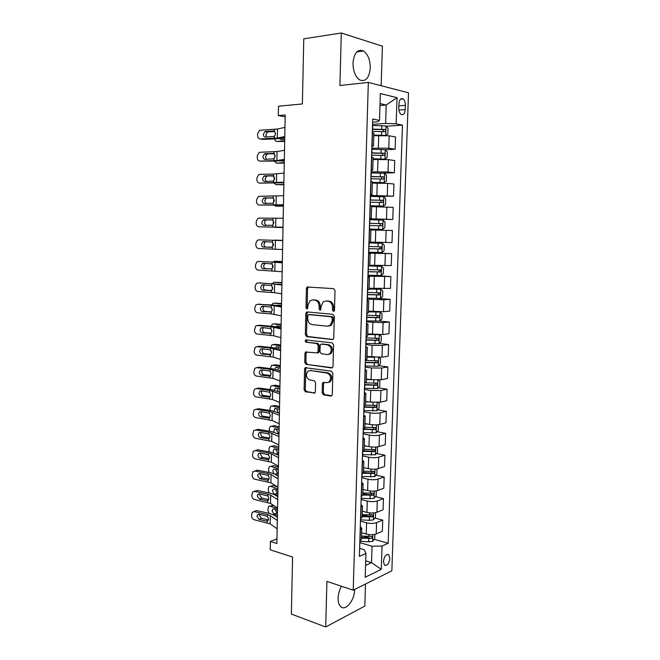 <?xml version="1.0" encoding="UTF-8"?>
<svg xmlns="http://www.w3.org/2000/svg" width="660" height="660" viewBox="0 0 660 660"><rect width="100%" height="100%" fill="white"/><g stroke="black" fill="none" stroke-linecap="round" stroke-linejoin="round"><path stroke-width="0.99" d="M333.432 311.413L334.496 310.216L335.008 290.582L333.589 288.618L307.073 287.017L306.413 288.478L305.976 307.626L306.925 308.971L307.486 308.798L307.981 305.324L310.027 300.737L312.601 299.929L314.713 300.102C317.452 300.688 318.92 302.75 319.118 306.314L319.052 308.814L320.017 310.175L320.611 309.986L321.115 306.488L323.152 301.892L325.85 301.034L328.02 301.216C330.825 301.801 332.318 303.897 332.516 307.494L332.45 310.027L333.432 311.413M341.492 586.261C339.421 589.949 338.291 593.901 338.11 598.108C338.052 601.969 338.869 604.766 340.568 606.515C345.328 611.746 354.618 600.476 354.626 589.809L354.635 589.479M370.268 67.947C370.177 59.846 367.909 54.186 363.462 50.968C357.547 48.889 354.057 52.924 352.984 63.079C353.116 71.156 355.352 76.775 359.692 79.942C365.689 82.079 369.212 78.086 370.268 67.947M389.846 558.442L388.806 554.763C386.116 553.822 384.326 556.083 383.427 561.536L384.466 565.199C387.164 566.131 388.963 563.887 389.846 558.442M322.187 392.824L323.557 394.853L330.784 396.066L331.774 395.752L332.277 394.507L332.838 373.164L331.435 371.135L305.126 367.702L304.59 369.006L304.12 389.821L305.448 391.809L314.845 392.939L315.348 391.685L315.562 382.701L314.209 380.704L309.986 380.045C306.232 378.04 305.506 375.119 307.824 371.275L310.208 370.54L326.947 373.015C330.784 374.971 331.559 377.916 329.274 381.843L326.7 382.66L322.93 382.511L322.41 383.79L322.187 392.824L323.334 392.601L324.703 394.622L331.724 395.794M381.15 85.734L382.396 46.183L341.294 33L303.781 38.825L302.371 103.942L278.479 106.235L278.305 115.582L285.211 114.98L276.87 543.51L270.377 541.464L270.221 549.813L292.586 557.04L291.357 614.072L325.71 627L364.815 606.078L365.508 584.017M341.294 33L339.916 85.511L368.338 82.409L353.215 590.188L326.906 581.378L325.71 627M332.26 339.652L333.185 339.355L333.762 337.994L334.331 316.338L332.921 314.358L307.271 311.933L306.463 312.18L305.844 313.591L305.365 334.711L306.71 336.658L332.805 339.587M333.58 344.858L333.019 366.358L332.475 367.661L331.518 367.966L306.075 364.328L304.738 362.365L304.945 353.405L305.506 352.077L317.452 352.869L318.013 351.533L318.161 345.502L316.792 343.53L306.166 342.226C305.167 341.715 304.986 340.939 305.629 339.916L332.178 342.853L333.58 344.858M398.953 103.818L398.813 108.067C398.822 111.119 399.597 113.256 401.132 114.46C403.417 115.327 404.786 113.693 405.24 109.552L405.388 105.344C405.38 102.267 404.596 100.122 403.037 98.901C400.768 98.043 399.407 99.685 398.953 103.818M368.338 82.409L408.507 92.812L391.85 570.801L353.215 590.188M372.62 122.166L377.578 121.795L379.5 120.425L372.71 119.031L359.387 556.388L365.937 553.402L364.279 549.697L359.634 548.32M379.5 120.425L380.341 93.572L397.039 97.688L396.165 123.832L385.621 123.42L372.553 124.361M386.281 126.25L402.476 125.119L396.165 123.832M402.476 125.119L388.162 543.262L382.049 546.051L381.265 569.349L365.195 577.253L365.937 553.402M276.952 538.948L270.377 541.464M278.305 115.582L285.178 116.837M379.97 105.567L386.207 105.014L380.028 103.587M385.621 123.42L386.207 105.014L397.039 97.688M365.706 560.86L371.522 562.634L372.05 546.208L359.807 542.644M374.863 518.026L382.734 520.121L382.363 531.259L376.216 533.923C373.362 534.905 370.037 534.955 366.242 534.064L361.622 532.76M382.734 520.121L376.579 522.687C373.725 523.628 370.392 523.669 366.597 522.811L360.459 521.136M375.441 496.625L383.452 498.613L383.08 509.809L376.918 512.275C374.063 513.183 370.73 513.224 366.927 512.391L362.282 511.162M383.452 498.613L377.289 500.973C374.426 501.839 371.085 501.872 367.282 501.064L361.119 499.505M376.018 475.101L384.178 476.974L383.798 488.243L377.627 490.504C374.764 491.337 371.423 491.362 367.603 490.586L362.95 489.448M384.178 476.974L377.998 479.135C375.136 479.927 371.786 479.952 367.966 479.201L361.787 477.749M376.588 453.461L384.904 455.21L384.524 466.546L378.345 468.608C375.474 469.359 372.124 469.384 368.288 468.658L363.619 467.61M384.904 455.21L378.716 457.165C375.845 457.883 372.487 457.9 368.651 457.207L362.447 455.87M377.149 431.698L385.63 433.331L385.25 444.724L379.063 446.581C376.183 447.265 372.826 447.274 368.981 446.606L364.295 445.64M385.63 433.331L379.442 435.08C376.555 435.715 373.189 435.724 369.344 435.088L363.124 433.867M377.701 409.819L386.372 411.32L385.984 422.779L379.789 424.43C376.901 425.032 373.535 425.032 369.674 424.43L364.972 423.547M386.372 411.32L380.16 412.863C377.272 413.424 373.898 413.416 370.037 412.838L363.792 411.741M378.238 387.816L387.106 389.177L386.727 400.711L380.515 402.146L370.375 402.113L365.747 401.346M387.106 389.177L380.894 390.514L370.738 390.464L364.477 389.474M378.766 365.689L387.849 366.919L387.461 378.51L381.241 379.739L371.077 379.673L366.341 378.972M387.849 366.919L381.628 368.033L371.44 367.958L365.153 367.092M379.277 343.439L388.6 344.52L388.212 356.185L381.975 357.192L367.026 356.491M388.6 344.52L382.363 345.419L372.149 345.312L365.846 344.57M366.564 320.875L379.78 321.065L389.35 321.998L388.963 333.721L382.717 334.521L367.719 333.877M389.35 321.998L383.105 322.674L366.531 321.915M378.46 298.435L390.109 299.335L389.713 311.14L383.46 311.71L368.42 311.132M390.109 299.335L383.848 299.797L367.224 299.128M368.379 275.245L390.868 276.548L390.472 288.42L369.121 288.255M390.868 276.548L367.925 276.21M368.643 252.739L391.636 253.63L391.24 265.559L369.823 265.238M391.636 253.63L368.626 253.16M385.721 242.476L386.116 230.348L392.411 230.571L392.007 242.575L370.532 242.088M386.116 230.348L370.903 229.993M369.658 219.236L392.782 219.45L369.674 218.79M392.782 219.45L393.178 207.372L371.621 206.638M371.596 196.416L393.558 196.193L370.384 195.393M393.558 196.193L393.962 184.041L387.643 183.356L372.347 183.133M382.643 173.143L394.342 172.796L388.014 171.996L371.101 171.856M394.342 172.796L394.746 160.57L388.418 159.654L373.065 159.497M385.3 149.746L395.125 149.259L388.789 148.219L371.827 148.178M395.125 149.259L395.538 136.966L389.194 135.803L373.799 135.713M365.558 565.463L371.522 562.634L381.265 569.349M363.478 472.222L365.912 472.783M362.827 493.49L367.224 494.587M362.175 514.643L368.214 516.252M363.396 536.209L368.965 537.793M374.278 539.311L388.162 543.262M373.873 133.328L372.298 132.701M371.877 146.413L373.486 145.926L371.91 145.456M373.123 157.674L371.555 157.187M371.143 170.569L372.743 170.222L371.167 169.868M372.38 181.88L370.813 181.533M370.409 194.576L372.001 194.37L370.425 194.131M369.683 218.435L371.266 218.369L371.646 205.904L370.07 205.722M371.266 218.369L369.691 218.245M368.965 242.212L370.532 242.22L370.912 229.837L369.344 229.771M368.618 253.489L370.186 253.621L368.61 253.663M369.806 265.906L381.488 266.335L369.394 265.997M367.9 276.994L369.46 277.266L367.892 277.414M369.08 289.451L367.513 289.715M367.191 300.358L368.734 300.762L367.166 301.026M368.362 312.856L366.795 313.244M366.481 323.59L368.016 324.126L366.457 324.489M367.653 336.13L366.085 336.641M365.78 346.673L367.307 347.341L365.747 347.82M366.943 359.254L365.376 359.89M365.079 369.625L366.597 370.425L365.038 371.002M366.234 382.239L364.675 383.006M364.386 392.444L365.896 393.368L364.337 394.053M365.533 405.091L363.974 405.983M363.693 415.123L365.195 416.179L363.635 416.963M364.84 427.812L363.272 428.818L375.284 429.643L375.796 427.622L364.856 427.292M363.008 437.671L364.501 438.851L362.942 439.733M364.147 450.392L362.587 451.522M362.323 460.094L363.808 461.389L362.249 462.38M363.462 472.849L361.894 474.094M361.647 482.377L363.124 483.796L361.564 484.885M362.777 495.165L361.21 496.534M360.971 504.529L362.439 506.071L360.888 507.251M362.092 517.357L360.533 518.834M360.294 526.556L361.762 528.214L360.212 529.493M361.416 539.41L359.857 541.01M372.05 546.208L382.049 546.051M334.133 311.132L333.663 307.403C333.473 303.814 331.972 301.719 329.175 301.133L328.02 301.216M325.908 301.026L329.175 301.133M312.724 299.921L315.884 300.028C318.615 300.605 320.084 302.668 320.273 306.224L320.719 309.887M308.476 286.82L307.585 288.42L307.147 307.535L307.618 308.674M307.791 311.982L307.007 313.492L306.529 334.579L307.873 336.517L333.036 339.471M332.236 318.161L331.254 316.775L308.748 314.597L307.741 315.76L307.684 318.359C307.873 321.874 309.317 323.945 312.023 324.58L327.376 326.205L330.239 325.281L332.17 320.826L332.236 318.161L333.391 318.054L332.401 316.676L331.254 316.775M309.639 314.515L332.401 316.676M328.721 326.098L331.386 325.165L333.316 320.71L332.17 320.826M333.391 318.054L333.316 320.71M332.384 367.736L306.075 364.328M306.735 351.862L306.108 353.24L305.902 362.183L307.238 364.155M317.716 352.984L318.607 352.704L319.168 351.376L319.316 345.353L317.947 343.382L306.166 342.226M306.768 339.801C306.158 340.824 306.347 341.591 307.329 342.086M327.343 354.56L329.835 353.768C332.252 349.767 331.501 346.797 327.591 344.858L321.61 344.124L320.719 344.404L320.149 345.749L320.001 351.796L321.37 353.776L327.343 354.56M328.746 354.42L330.982 353.603C333.399 349.61 332.648 346.64 328.746 344.701L327.591 344.858M322.22 344.041L328.746 344.701M324.134 382.255L323.557 383.575L323.334 392.601M328.276 382.478L330.421 381.628C332.706 377.71 331.93 374.773 328.094 372.817L326.947 373.015M309.911 370.516L328.094 372.817M306.331 367.48L305.753 368.816L305.275 389.598L306.611 391.586L314.82 392.964M385.737 135.432L387.865 133.947L388.047 128.255L386.001 125.936L372.52 125.491M385.44 135.415L373.816 135.044M284.707 140.753L276.779 141.463L284.699 141.438M378.988 135.391L373.808 135.316M372.339 131.406L384.829 131.703C385.836 131.249 385.935 130.499 385.118 129.475L372.405 129.112M372.397 129.41L382.685 129.566L383.608 131.158M274.626 138.897C274.906 140.588 275.624 141.446 276.779 141.463M279.493 138.617L280.888 139.524L284.74 139.177M275.575 133.592L274.634 136.166M282.389 138.155L282.901 139.343M284.79 136.562L277.307 138.047L260.395 138.946L262.911 139.408L276.787 138.806L284.774 137.692M284.971 127.388L277.472 129.022L259.57 130.309L257.631 133.749L257.606 135.523C257.738 137.668 258.671 138.806 260.395 138.946M274.106 131.134L273.355 131.018L274.428 131.29L275.575 133.774L274.337 136.397L265.576 137.115C264.19 137.008 263.439 136.092 263.332 134.368L264.875 131.612L265.675 131.398L268.183 131.893L274.808 131.571M268.183 131.893L267.382 132.107L265.84 134.846L266.698 137.065M273.355 131.018L265.675 131.398M373.082 158.977L384.937 159.142L387.098 157.567L387.28 151.907L385.242 149.688L371.795 149.267M384.937 159.142L373.09 158.763M284.287 162.624L276.375 163.119L284.278 163.144M371.613 155.141L384.07 155.438C385.069 154.984 385.168 154.242 384.376 153.236L371.687 152.864M371.679 153.095L381.934 153.277L382.841 154.894M274.222 158.565L275.088 155.364M274.346 161.139L276.375 163.119M279.51 160.924L284.32 161.056M282.224 160.586L282.604 161.164M372.364 182.49L384.178 182.696L386.339 181.054L386.521 175.428L384.483 173.291L371.077 172.904M384.178 182.696L372.364 182.341M283.858 184.371L275.979 184.66L283.858 184.734M370.895 178.736L383.311 179.041C384.301 178.579 384.409 177.845 383.641 176.847L370.961 176.476M370.961 176.641L381.183 176.839L382.066 178.497M273.817 180.84L274.535 177.144M274.172 183.265L275.979 184.66M282.695 182.853L283.891 182.812M371.506 205.862L383.427 206.11L385.58 204.402L385.762 198.808L383.724 196.762L370.359 196.391M383.427 206.11L370.59 205.763M283.437 206.002L275.583 206.085L283.437 206.209M370.177 202.199L382.561 202.496C383.534 202.034 383.65 201.308 382.915 200.326L370.252 199.947M370.243 200.054L380.44 200.269L381.29 201.976M273.413 202.694L273.933 198.924M274.147 205.276L275.583 206.085M284.344 159.423L276.887 160.512L260.032 161.106L276.375 161.089L284.328 160.281M284.526 150.29L277.051 151.536L260.172 152.254L259.099 152.551L257.276 155.884L257.243 157.649C257.384 159.786 258.308 160.941 260.032 161.106M273.545 153.499L272.951 153.425L274.024 153.706L275.162 156.197L273.933 158.788L265.196 159.365C263.81 159.233 263.068 158.309 262.952 156.593L264.412 153.92L265.295 153.681L274.255 153.862M267.795 154.077L266.921 154.325L265.46 156.981L266.467 159.324M272.951 153.425L265.295 153.681M283.907 182.143L259.669 183.133L283.891 182.746M284.08 173.069L273.652 174.083L259.809 174.339L258.646 174.669L256.921 177.903L256.897 179.66C257.029 181.789 257.953 182.944 259.669 183.133M272.984 175.742L274.758 178.497L273.529 181.054L264.817 181.483C263.439 181.335 262.697 180.403 262.581 178.695L263.959 176.105L264.916 175.832L273.677 176.03M267.415 176.137L266.459 176.41L265.089 178.984L266.277 181.467M272.547 175.7L264.916 175.832M283.462 204.74L259.306 205.045L283.462 205.078M283.643 195.715L259.454 196.3L258.192 196.663L256.567 199.798L256.542 201.547C256.674 203.66 257.598 204.831 259.306 205.045M272.423 197.876L273.215 198.165L274.354 200.673L273.125 203.197L264.445 203.486C263.068 203.313 262.325 202.373 262.218 200.673L263.505 198.165L264.545 197.868L273.05 198.066M267.028 198.074L266.005 198.38L264.709 200.871L266.128 203.486M272.151 197.851L264.545 197.868M382.676 229.383L369.361 229.045L382.676 229.383L384.829 227.609L385.011 222.049L382.973 220.085L369.649 219.747M283.024 227.51L275.187 227.386L283.024 227.56M369.468 225.514L381.81 225.819C382.775 225.349 382.899 224.631 382.189 223.666L369.534 223.286M369.534 223.319L379.698 223.559L380.507 225.34M273.1 224.92L273.339 220.696M274.445 227.18L275.187 227.386M283.024 227.205L258.951 226.834L283.024 227.287M283.206 218.237L259.091 218.138L257.747 218.534L256.22 221.57L256.195 223.311C256.327 225.415 257.243 226.595 258.951 226.834M264.165 219.772L271.755 219.879L272.819 220.209L273.95 222.725L272.621 225.266L264.074 225.365C262.697 225.167 261.954 224.227 261.847 222.535L263.068 220.102L264.165 219.772L272.324 219.978M266.648 219.895L265.551 220.225L264.338 222.643L266.12 225.398M382.231 243.276L368.94 242.962L382.231 243.276L384.26 245.157L384.079 250.676L381.983 252.475L382.28 243.325M282.769 240.322L274.263 240.265M282.769 240.364L274.956 240.116M381.983 252.475L368.659 252.211M368.767 248.696L381.067 249.001L381.463 246.865L368.833 246.477M381.463 246.865L379.393 246.79C380.234 247.772 380.069 248.482 378.889 248.919L368.767 248.663M272.861 246.659L272.786 242.443M282.596 249.546L258.596 248.507C256.897 248.234 255.981 247.054 255.849 244.951L255.874 243.226L257.309 240.281L258.736 239.852L272.456 240.248L272.415 242.129L273.545 244.654L272.332 247.104L263.703 247.12C262.334 246.906 261.591 245.957 261.484 244.274L262.63 241.923L263.794 241.56L272.415 242.129M282.769 240.553L258.736 239.852M282.769 240.628L272.456 240.248M265.864 241.626L265.114 241.948L263.967 244.291C264.074 245.965 264.817 246.914 266.178 247.129L271.804 247.318M282.356 261.492L274.568 261.236L273.133 261.938M282.356 261.69L274.568 261.236M381.249 275.467L381.538 266.376L383.518 268.125L383.336 273.611L381.191 275.517L367.958 275.236M368.057 271.747L380.333 272.044L380.746 269.923L368.132 269.536M378.7 269.825C379.492 270.798 379.318 271.499 378.163 271.928L368.065 271.648M272.662 268.183L272.308 264.157M282.158 271.755L258.241 270.055C256.55 269.759 255.635 268.57 255.502 266.483L255.527 264.759L256.88 261.913L258.382 261.451L272.06 262.053L272.019 263.926L273.149 266.467L271.936 268.876L263.332 268.76C261.962 268.521 261.228 267.564 261.121 265.889L262.201 263.612L263.423 263.233L272.019 263.926M282.34 262.564L258.382 261.451M282.332 262.886L272.06 262.053M265.114 263.307L263.604 265.815C263.711 267.49 264.445 268.438 265.807 268.678L271.747 268.966M367.257 298.122L380.457 298.386L382.594 296.414L382.775 290.961L380.754 289.253L369.097 289.03M380.754 289.253L369.097 288.89M281.952 282.554L274.172 282.249L272.357 283.495M281.944 282.892L274.172 282.249M367.364 294.649L379.599 294.954L380.028 292.85L367.43 292.462M378.089 292.768C378.741 293.758 378.518 294.426 377.438 294.797L367.364 294.5M272.473 289.476L271.903 285.829M281.292 284.369L281.911 284.419M281.729 293.84L274.436 292.677L257.887 291.489C256.204 291.167 255.288 289.971 255.156 287.892L255.181 286.184L256.459 283.421L258.027 282.925L271.664 283.742L271.631 285.607L272.745 288.148L271.623 290.483L262.96 290.276C261.599 290.021 260.865 289.055 260.758 287.389L261.772 285.186L263.06 284.782L271.631 285.607M281.911 284.452L258.027 282.925M281.902 285.021L271.664 283.742M259.982 282.818L260.51 282.785M264.503 284.864L263.233 287.224C263.34 288.89 264.074 289.847 265.435 290.103L271.582 290.499M380.069 312.081L379.78 321.065L381.859 319.085L382.041 313.657L380.02 312.04L368.395 311.842M380.02 312.04L368.404 311.644M281.539 303.493L273.793 303.146L272.762 303.418L271.738 304.928M281.531 303.988L273.793 303.146M366.671 317.427L378.873 317.732L379.31 315.645L366.737 315.249M377.454 315.571L376.712 317.526L366.679 317.212M272.25 310.538L271.516 307.395M276.804 305.382L281.507 305.506M276.474 303.014L276.928 302.998M279.84 305.316L279.452 305.836M281.3 315.802L271.111 313.904L257.54 312.799C255.857 312.46 254.95 311.256 254.818 309.177L254.842 307.477L256.047 304.804L257.68 304.293L271.268 305.316L271.235 307.164L272.357 309.721L271.285 311.982L262.597 311.677C261.245 311.404 260.51 310.431 260.403 308.764L261.36 306.636L262.688 306.207L271.235 307.164M281.49 306.215L273.718 305.077L257.68 304.293M281.474 307.032L271.268 305.316M259.405 304.128L260.155 304.062M263.95 306.306L262.87 308.517C262.977 310.175 263.711 311.14 265.064 311.413L271.367 311.916M379.137 334.711L367.702 334.521M372.9 334.438L367.711 334.265M281.135 324.324L273.405 323.928L272.324 324.209L271.219 326.246M281.127 324.967L273.405 323.928M379.054 343.662L379.343 334.727L381.307 336.229L381.133 341.624L378.997 343.72L365.871 343.505M365.978 340.073L378.147 340.37L378.601 338.299L366.044 337.903M376.802 338.25L375.994 340.131L365.986 339.793M271.128 328.845L271.953 331.361M275.971 326.741L277.349 325.966L281.094 326.477M275.954 323.755L276.54 323.713M279.304 326.23L278.767 327.31M280.879 337.648L273.636 335.758L257.194 334.001C255.511 333.63 254.611 332.417 254.471 330.355L255.635 326.081L257.334 325.537L270.88 326.766L270.847 328.606L271.961 331.163L270.947 333.366L262.235 332.962C260.882 332.665 260.155 331.691 260.048 330.033L260.947 327.971L262.325 327.525L270.847 328.606M281.069 327.863L273.322 326.436L259.801 325.223L257.334 325.537M281.045 328.927L270.88 326.766M258.835 325.347L259.801 325.223M263.431 327.624L262.507 329.695C262.614 331.345 263.34 332.318 264.693 332.615L271.128 333.226M369.839 356.854L367.018 356.746M280.731 345.048L276.152 344.322L273.025 344.602L271.903 344.883L270.781 347.457M280.714 345.84L273.025 344.602M374.302 357.34L367.01 357.068M378.873 357.439L380.581 358.669L380.407 364.031L378.279 366.185L365.186 365.995M365.293 362.587L377.421 362.885L377.899 360.83L365.359 360.426M376.134 360.789L375.284 362.604L365.302 362.249M270.856 350.295L271.54 351.912M275.327 348.001L276.952 346.731L280.69 347.333M275.435 344.388L276.152 344.322M278.8 347.028L278.272 348.703M280.45 359.362L273.24 357.118L256.847 355.088C255.172 354.692 254.273 353.471 254.133 351.417L255.23 347.226L256.988 346.665L270.493 348.092L270.46 349.932L271.573 352.498L270.608 354.626L261.872 354.123C260.527 353.81 259.801 352.828 259.693 351.178L260.535 349.181L261.971 348.719L270.46 349.932M280.649 349.387L272.926 347.688L259.446 346.261L256.988 346.665M280.624 350.691L270.493 348.092M258.274 346.45L259.446 346.261M262.936 348.818L262.152 350.757C262.259 352.399 262.985 353.38 264.33 353.694L270.864 354.412M367.57 379.153L366.333 379.112M280.327 365.665L275.764 364.815L271.483 365.45L270.402 368.552M280.31 366.597L272.646 365.17M371.44 367.958L371.077 379.673L366.325 379.492M378.46 380.028L379.855 380.977L379.682 386.314L377.561 388.525L364.51 388.352M364.609 384.962L376.703 385.267L377.198 383.221L376.777 383.122L365.368 382.849M375.466 383.196L374.575 384.945L364.625 384.574M274.799 369.154L275.608 367.62L276.565 367.389L280.286 368.082M274.923 364.914L275.764 364.815M278.314 367.711L277.918 370.012M280.03 380.952L272.852 378.361L256.501 376.051C254.834 375.639 253.935 374.41 253.803 372.364L254.834 368.263L256.641 367.678L270.113 369.311L270.08 371.135L271.186 373.709L270.27 375.779L268.942 376.109L261.517 375.177C260.172 374.847 259.446 373.857 259.339 372.215L260.139 370.276L261.608 369.798L270.08 371.135M280.228 370.788L272.539 368.816L259.099 367.191L256.641 367.678M280.203 372.331L270.113 369.311M257.738 367.463L259.099 367.191M262.465 369.905L261.789 371.704C261.896 373.346 262.622 374.327 263.959 374.657L270.584 375.49M279.931 386.166L275.377 385.209L271.062 385.91L270.014 389.54M279.914 387.238L272.266 385.621M369.229 401.923L365.64 401.775M378.064 402.468L379.137 403.161L378.964 408.466L376.843 410.734L363.833 410.586M363.932 407.22L375.994 407.517L376.497 405.487L376.06 405.388L365.533 405.149M374.789 405.479L373.865 407.154L363.949 406.766M274.37 390.2L275.187 388.162L279.881 388.724M274.42 385.333L275.377 385.209M277.843 388.286L277.761 391.281M279.617 402.427L272.456 399.49L256.162 396.907C254.496 396.47 253.597 395.233 253.465 393.195L254.446 389.185L256.295 388.583L269.726 390.406L269.692 392.221L270.798 394.804L269.923 396.817L268.562 397.155L261.162 396.115C259.817 395.761 259.091 394.771 258.984 393.129L259.743 391.256L261.253 390.761L269.692 392.221M279.815 392.073L272.151 389.829L258.753 388.014L256.295 388.583M279.782 393.855L269.726 390.406M257.21 388.369L258.753 388.014M262.012 390.868L261.434 392.543C261.541 394.168 262.259 395.159 263.604 395.513L270.286 396.454M279.535 406.552L274.997 405.487L270.649 406.255L269.635 410.404M279.51 407.773L271.887 405.974M367.678 424.05L364.955 423.935M377.693 424.776L378.419 425.213L378.246 430.485L376.134 432.811L363.157 432.696M363.256 429.338L375.284 429.643M274.024 411.155L274.774 408.598L279.485 409.249M273.925 405.652L274.997 405.487M277.382 408.746L277.093 410.058L278.075 412.665M374.121 427.622L373.164 429.239M279.197 423.786L272.068 420.502L255.816 417.648C254.158 417.194 253.267 415.948 253.135 413.919L254.059 409.984L255.956 409.365L269.346 411.394L269.313 413.193L270.41 415.784L269.585 417.739L268.183 418.085L260.799 416.938C259.462 416.567 258.745 415.569 258.637 413.935L259.347 412.12L260.89 411.617L269.313 413.193M279.403 413.242L271.763 410.726L258.406 408.713L255.956 409.365M279.361 415.255L269.346 411.394M256.699 409.167L258.406 408.713M261.566 411.716L261.079 413.267C261.187 414.884 261.904 415.882 263.241 416.254L269.989 417.301M279.139 426.838L274.618 425.667L270.237 426.492L269.305 428.868L269.305 431.17M279.114 428.2L271.516 426.212M366.325 446.061L364.279 445.962M377.33 446.927L377.536 452.389L375.424 454.773L362.488 454.674M363.091 451.366L374.575 451.638L375.103 449.633L364.18 449.303M273.768 432.019L274.354 428.926L279.081 429.668M273.438 425.873L274.618 425.667M276.936 429.099L276.705 430.262L278.396 433.306L277.349 433.505M279.007 433.471L278.396 433.306M373.436 449.65L372.471 451.201L363.998 450.838M278.784 445.021L271.681 441.4L255.478 438.281C253.828 437.803 252.937 436.549 252.805 434.528L253.679 430.675L255.618 430.048L268.966 432.267L268.933 434.057L270.031 436.656L269.247 438.545L267.803 438.908L260.452 437.646C259.116 437.258 258.398 436.252 258.291 434.627L258.967 432.869L260.543 432.358L268.933 434.057M278.99 434.296L271.384 431.516L258.06 429.313L255.618 430.048M278.949 436.54L268.966 432.267M256.204 429.866L258.06 429.313M261.137 432.457L260.733 433.876C260.832 435.493 261.55 436.491 262.878 436.879L269.676 438.034M278.743 447.018L274.238 445.739L269.833 446.622L268.933 448.932L269.057 451.836M278.718 448.511L271.144 446.35M365.104 467.94L363.611 467.874M377 468.946L376.835 474.16L374.723 476.603L361.82 476.52M363.346 473.278L373.882 473.509L374.418 471.512L363.512 471.19M273.628 452.81L273.232 450.986L273.95 449.138L278.685 449.971M272.959 445.987L274.238 445.739M276.499 449.344L276.317 450.359L278.009 453.436L275.987 453.849M278.619 453.618L278.009 453.436M372.479 471.083L371.778 473.03L363.462 472.667M278.372 466.141L271.293 462.19L255.148 458.807C253.498 458.296 252.607 457.034 252.475 455.02L253.3 451.25L255.28 450.607L268.587 453.016L268.554 454.806L269.651 457.405L268.9 459.253L267.432 459.608L260.098 458.246C258.769 457.842 258.052 456.827 257.945 455.21L258.58 453.511L260.188 452.983L268.554 454.806M278.586 455.235L270.996 452.191L257.722 449.79L255.28 450.607M278.536 457.71L271.45 453.89L268.587 453.016M255.238 450.598L257.722 449.79M260.716 453.082L260.378 454.377L262.523 457.396L269.363 458.667M278.355 467.09L273.859 465.704L269.428 466.645L268.57 468.897L268.892 472.411M278.322 468.724L270.773 466.372M363.99 489.704L362.942 489.654M376.291 490.858L376.134 495.808L374.03 498.308L370.054 498.712L361.16 498.251M362.777 495.033L373.18 495.256L373.733 493.267L362.843 492.954M275.377 474.433L278.198 475.332M273.727 473.599L272.852 471.05L273.537 469.252L274.634 469.029L278.297 470.176M270.732 466.364L273.859 465.704M276.07 469.474L275.938 470.357L277.621 473.459L274.808 474.094M278.231 473.657L277.621 473.459M371.827 492.822L371.085 494.736L362.802 494.356M277.967 487.146L270.913 482.856L254.809 479.218C253.168 478.681 252.277 477.419 252.145 475.414L252.928 471.71L254.941 471.067L268.216 473.665L268.183 475.439L269.272 478.046L268.562 479.837L267.061 480.208L259.751 478.739L257.606 475.687L258.209 474.037L259.842 473.501L268.183 475.439M278.182 476.058L274.898 474.152L270.616 472.75L257.375 470.167L254.941 471.067M278.124 478.756L271.062 474.606L268.216 473.665M254.776 471.034L257.375 470.167M260.312 473.591L260.032 474.771L262.168 477.807L269.041 479.177M277.654 486.956L273.479 485.562L269.033 486.56L268.216 488.746L268.834 492.904M277.934 488.829L270.402 486.296M362.959 511.343L362.282 511.31M375.581 512.663L375.433 517.333L373.329 519.89L369.369 520.327L360.5 519.849M362.117 516.656L372.487 516.879L373.048 514.907L362.175 514.586M275.649 489.505L277.233 493.375L274.156 494.142L277.802 495.396M274.156 494.142L272.481 490.999L273.133 489.258L274.255 489.035L277.901 490.273M270.295 486.263L273.479 485.562M277.835 493.589L277.233 493.375M371.176 514.445L370.4 516.326L362.134 515.93M277.555 508.035L270.534 503.415L254.479 499.513C252.838 498.968 251.947 497.689 251.823 495.693L252.565 492.063L254.611 491.411L267.844 494.2L267.811 495.965L268.892 498.58L268.224 500.321L266.689 500.684L259.405 499.117L257.26 496.048L257.829 494.447L259.487 493.911L267.811 495.965M277.777 496.774L274.502 494.711L270.237 493.202L257.037 490.438L254.611 491.411M277.72 499.686L270.683 495.206L267.844 494.2M254.314 491.37L257.037 490.438M259.908 493.993L259.685 495.049L261.814 498.11L268.711 499.587M273.809 505.577L268.637 506.377L267.82 510.081L268.958 513.34M277.546 508.827L270.039 506.121M374.88 534.344L374.74 538.733L372.644 541.348L368.684 541.827L359.849 541.332M277.39 516.796L275.492 516.087M361.457 538.164L371.803 538.379L372.372 536.415L361.515 536.101M275.236 509.438L276.845 513.191L273.776 514.016L277.414 515.361M273.776 514.016L272.101 510.848L272.737 509.149L273.875 508.942L277.513 510.262M269.849 506.063L273.108 505.321M277.456 513.414L276.845 513.191M371.803 538.379L361.482 537.38M277.15 528.8L270.154 523.867L254.141 519.709C252.508 519.139 251.625 517.852 251.493 515.864L252.202 512.308L254.273 511.648L267.473 514.618L267.44 516.376L268.521 518.999L267.877 520.69L266.326 521.062L259.058 519.387L256.921 516.302L257.466 514.75L259.141 514.206L267.44 516.376M277.373 517.366L274.114 515.155L269.866 513.546L256.699 510.592L254.273 511.648M277.315 520.509L270.303 515.699L267.473 514.618M253.861 511.591L256.699 510.592M259.52 514.288L259.339 515.229L261.467 518.298L268.381 519.882M366.242 534.064L366.597 522.811M366.927 512.391L367.282 501.064M367.603 490.586L367.966 479.201M368.288 468.658L368.651 457.207M368.981 446.606L369.344 435.088M369.674 424.43L370.037 412.838M370.375 402.113L370.738 390.464M371.786 357.101L372.149 345.312M372.496 334.397L372.867 322.542M373.205 311.561L373.585 299.632M373.923 288.585L374.302 276.589M374.649 265.477L375.028 253.407M375.375 242.228L375.754 230.084M376.109 218.848L376.489 206.63M376.843 195.319L377.231 183.035M377.586 171.649L377.974 159.291M378.328 147.848L378.716 135.407M372.083 145.481L372.52 131.406M388.789 148.219L389.194 135.803M388.014 171.996L388.418 159.654M371.341 169.892L371.803 155.141M387.247 195.632L387.643 183.356M370.598 194.147L371.077 178.744M386.479 219.12L386.875 206.926M369.864 218.254L370.367 202.199M369.138 242.212L369.517 229.771M384.962 265.691L385.358 253.638M368.412 266.029L368.783 253.663M384.211 288.766L384.599 276.787M367.612 292.462L368.065 277.414M383.46 311.71L383.848 299.797M366.919 315.257L367.339 301.01M382.717 334.521L383.105 322.674M366.226 337.912L366.63 324.472M381.975 357.192L382.363 345.419M365.541 360.434L365.912 347.795M381.241 379.739L381.628 368.033M364.84 382.973L365.211 370.978M380.515 402.146L380.894 390.514M364.147 405.941L364.51 394.012M379.789 424.43L380.16 412.863M363.445 428.777L363.808 416.922M379.063 446.581L379.442 435.08M362.662 454.682L363.115 439.692M378.345 468.608L378.716 457.165M362.068 474.037L362.423 462.322M377.627 490.504L377.998 479.135M361.334 498.259L361.738 484.819M376.918 512.275L377.289 500.973M360.707 518.768L361.053 507.193M376.216 533.923L376.579 522.687M360.022 541.34L360.376 529.427M398.879 105.905L405.388 105.344M398.921 110.071L405.24 109.552M333.663 307.403L332.516 307.494M327.005 300.952L325.85 301.034M320.215 308.723L319.052 308.814M320.273 306.224L319.118 306.314M315.884 300.028L314.713 300.102M313.764 299.854L312.601 299.929M307.147 307.535L305.976 307.626M307.585 288.42L306.413 288.478M333.597 309.936L332.45 310.027M307.873 336.517L306.71 336.658M306.529 334.579L305.365 334.711M307.007 313.492L305.844 313.591M309.911 314.498L308.748 314.597M332.203 367.851L331.518 367.966M305.902 362.183L304.738 362.365M306.108 353.24L304.945 353.405M319.168 351.376L318.013 351.533M319.316 345.353L318.161 345.502M317.947 343.382L316.792 343.53M322.765 343.975L321.61 344.124M323.557 383.575L322.41 383.79M311.371 370.351L310.208 370.54M314.663 393.079L313.904 393.228M306.611 391.586L305.448 391.809M305.275 389.598L304.12 389.821M305.753 368.816L304.59 369.006M331.592 395.901L330.784 396.066M324.703 394.622L323.557 394.853M385.753 135.415L386.059 125.994M372.595 129.121L372.702 125.499M381.744 129.236L381.859 125.614M381.554 135.151L381.67 131.53M382.685 129.566L384.904 129.418M274.337 136.397L274.304 138.336M274.469 129.352L274.428 131.29M277.472 129.022L277.307 138.047M384.986 159.109L385.291 149.737M371.869 152.873L371.976 149.267M380.993 153.013L381.1 149.407M380.803 158.887L380.919 155.29M381.934 153.277L384.145 153.169M384.236 182.655L384.532 173.349M371.151 176.484L371.258 172.904M380.242 176.649L380.358 173.069M380.061 182.49L380.168 178.91M381.183 176.839L383.386 176.781M383.476 206.069L383.774 196.812M370.433 199.955L370.54 196.399M379.5 200.145L379.607 196.581M379.318 205.945L379.426 202.389M380.44 200.269L382.635 200.252M273.933 158.788L273.9 160.718M274.057 151.775L274.024 153.706M277.051 151.536L276.887 160.512M273.529 181.054L273.496 182.968M273.652 174.083L273.62 175.997M276.639 173.926L276.474 182.845M273.125 203.197L273.091 205.095M273.248 196.259L273.215 198.165M276.226 196.193L276.061 205.062M382.734 229.334L383.023 220.135M369.724 223.286L369.831 219.747M369.542 229.053L369.649 225.522M378.757 223.492L378.873 219.953M378.576 229.267L378.691 225.728M379.698 223.559L381.884 223.583M272.728 225.209L272.695 227.106M272.852 218.311L272.819 220.209M275.814 218.328L275.649 227.147M369.014 246.485L369.121 242.962M368.841 252.211L368.948 248.704M378.023 246.716L378.139 243.193M377.842 252.45L377.957 248.935M378.889 248.919L381.067 249.001M272.332 247.104L272.291 248.985M275.41 240.339L275.245 249.109M266.178 247.129L263.703 247.12M368.313 269.544L368.42 266.046M368.14 275.236L368.247 271.747M377.297 269.791L377.404 266.293M377.116 275.492L377.223 272.002M378.163 271.928L380.333 272.044M271.936 268.876L271.895 270.748M275.005 262.235L274.84 270.955M265.807 268.678L263.332 268.76M380.515 298.337L380.803 289.295M367.438 298.13L367.546 294.657M376.571 292.735L376.678 289.253M376.39 298.402L376.497 294.929M377.438 294.797L379.599 294.954M271.54 290.524L271.507 292.388M274.601 283.998L274.436 292.677M265.435 290.103L262.96 290.276M270.476 290.763L270.897 290.746M366.745 320.884L366.853 317.435M375.845 315.546L375.952 312.089M375.672 321.181L375.779 317.732M376.712 317.526L378.873 317.732M271.153 312.056L271.111 313.904M274.197 305.646L274.04 314.275M265.064 311.413L262.597 311.677M270.088 312.279L270.666 312.238M366.052 343.505L366.16 340.082M375.127 338.225L375.235 334.785M374.954 343.827L375.061 340.395M375.994 340.131L378.147 340.37M270.757 333.473L270.724 335.313M273.801 327.178L273.636 335.758M264.693 332.615L262.235 332.962M269.701 333.671L270.427 333.605M378.328 366.127L378.609 357.439M365.368 366.003L365.475 362.587M374.418 360.764L374.525 357.357M374.236 366.341L374.344 362.926M375.284 362.604L377.421 362.885M270.377 354.766L270.344 356.598M273.397 348.587L273.24 357.118M264.33 353.694L261.872 354.123M269.321 354.948L270.188 354.849M377.611 388.468L377.883 380.045M364.691 388.361L364.79 384.97M373.709 383.179L373.808 379.962M373.535 388.724L373.642 385.325M374.575 384.945L376.703 385.267M269.989 375.944L269.957 377.767M273.009 369.88L272.852 378.361M263.959 374.657L261.517 375.177M268.942 376.109L269.948 375.961M376.893 410.677L377.157 402.517M364.007 410.594L364.114 407.228M372.999 405.463L373.098 402.435M372.826 410.974L372.933 407.599M373.865 407.154L375.994 407.517M269.61 397.007L269.577 398.813M272.613 391.05L272.456 399.49M263.604 395.513L261.162 396.115M268.562 397.155L269.701 396.965M376.183 432.754L376.439 424.858M363.338 432.704L363.437 429.346M372.298 427.622L372.388 424.776M372.124 433.092L372.232 429.742M269.222 417.953L269.189 419.752M272.225 412.112L272.068 420.502M263.241 416.254L260.799 416.938M268.183 418.085L269.437 417.838M375.482 454.707L375.73 447.067M371.605 449.65L371.687 446.993M371.432 455.095L371.539 451.754M372.471 451.201L374.575 451.638M268.851 438.793L268.818 440.583M271.837 433.059L271.681 441.4M262.878 436.879L260.452 437.646M267.803 438.908L269.173 438.603M374.781 476.536L375.012 469.153M362.002 476.528L362.076 474.037M370.912 471.553L370.986 469.079M370.738 476.965L370.846 473.649M371.778 473.03L373.882 473.509M268.471 459.508L268.438 461.29M271.45 453.89L271.293 462.19M262.523 457.396L260.098 458.246M267.432 459.608L268.909 459.244M374.08 498.242L374.311 491.106M370.219 493.325L370.293 491.032M370.054 498.712L370.153 495.412M371.085 494.736L373.18 495.256M268.1 480.117L268.067 481.891M271.062 474.606L270.913 482.856M262.168 477.807L259.751 478.739M267.061 480.208L268.628 479.779M373.387 519.824L373.609 512.935M360.682 519.865L360.715 518.768M369.534 514.981L369.6 512.861M369.369 520.327L369.468 517.052M370.4 516.326L372.487 516.879M267.721 500.618L267.696 502.376M270.683 495.206L270.534 503.415M261.814 498.11L259.405 499.117M266.689 500.684L268.339 500.197M372.694 541.283L372.908 534.641M368.858 536.506L368.915 534.575M368.684 541.827L368.791 538.568M267.358 521.004L267.325 522.761M270.303 515.699L270.154 523.867M261.467 518.298L259.058 519.387M266.326 521.062L268.051 520.509M356.854 51.876L363.462 50.968M387.346 554.334L388.806 554.763M373.486 145.926L373.873 133.229M372.743 170.222L373.123 157.608M372.001 194.37L372.38 181.83M369.806 265.93L370.186 253.621M369.08 289.501L369.46 277.266M368.362 312.931L368.734 300.762M367.645 336.212L368.016 324.126M366.935 359.362L367.307 347.341M366.234 382.371L366.597 370.425M365.533 405.248L365.896 393.368M364.832 427.985L365.195 416.179M364.138 450.582L364.501 438.851M363.454 473.055L363.808 461.389M362.769 495.396L363.124 483.796M362.084 517.597L362.439 506.071M361.408 539.682L361.762 528.214M400.628 99.124L403.037 98.901M308.245 286.96L307.073 287.017M307.634 312.089L306.463 312.18M331.386 325.165L330.239 325.281M306.669 351.912L305.506 352.077M318.607 352.704L317.452 352.869M306.685 339.784L305.629 339.916M330.982 353.603L329.835 353.768M324.076 382.305L322.93 382.511M330.421 381.628L329.274 381.843M306.289 367.521L305.126 367.702M382.973 129.616L385.118 129.475M264.875 131.612L267.382 132.107M382.255 153.334L384.376 153.236M381.538 176.905L383.641 176.847M380.82 200.343L382.915 200.326M264.412 153.92L266.921 154.325M263.959 176.105L266.459 176.41M263.505 198.165L266.005 198.38M380.102 223.633L382.189 223.666M263.068 220.102L265.551 220.225M262.63 241.923L265.114 241.948M378.865 269.825L380.746 269.923M262.201 263.612L264.676 263.546M378.898 292.768L380.028 292.85M261.772 285.186L264.248 285.029M276.903 305.308L278.866 305.209M378.452 315.562L379.31 315.645M261.36 306.636L263.827 306.397M276.466 326.188L278.132 326.073M377.891 338.225L378.601 338.299M260.947 327.971L263.406 327.64M276.037 346.962L277.522 346.822M377.272 360.748L377.899 360.83M260.535 349.181L262.779 348.802M275.608 367.62L276.969 367.463M376.629 383.138L377.198 383.221M260.139 370.276L262.168 369.864M275.187 388.162L276.449 387.989M375.969 405.397L376.497 405.487M259.743 391.256L261.608 390.811M274.774 408.598L275.962 408.408M375.301 427.531L375.796 427.622M259.347 412.12L261.096 411.65M274.354 428.926L275.492 428.719M374.632 449.534L375.103 449.633M258.967 432.869L260.609 432.366M273.95 449.138L275.038 448.924M373.972 471.413L374.418 471.512M258.58 453.511L260.147 452.974M273.537 469.252L274.593 469.021M373.304 493.168L373.733 493.267M258.209 474.037L259.693 473.476M273.133 489.258L274.156 489.01M257.829 494.447L259.24 493.87M272.737 509.149L273.71 508.893M257.466 514.75L258.794 514.157"/></g></svg>
